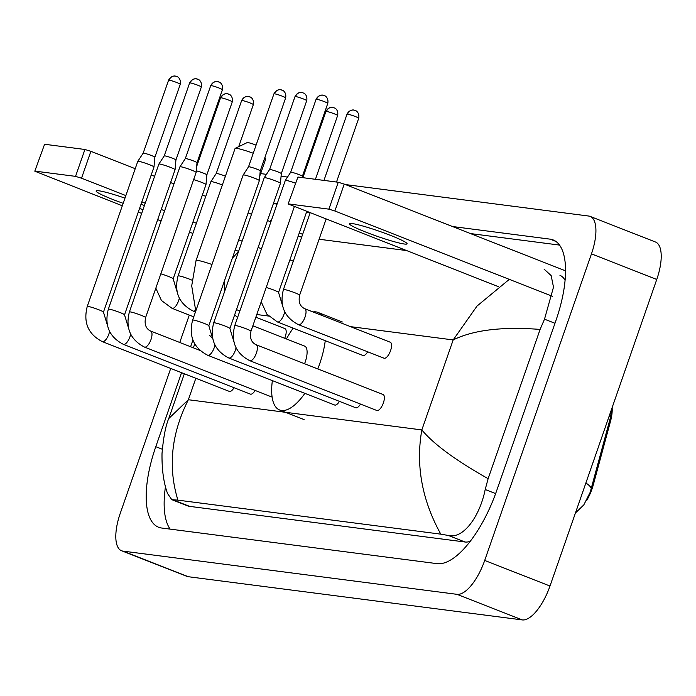 <?xml version="1.0" encoding="UTF-8"?>
<svg xmlns="http://www.w3.org/2000/svg" width="696" height="696" viewBox="0 0 696 696"><rect width="100%" height="100%" fill="white"/><g stroke="black" fill="none" stroke-linecap="round" stroke-linejoin="round"><path stroke-width="1.04" d="M586.702 500.415A25.735 10.092 -68.6 0 0 593.331 484.703L610.488 421.35A25.735 10.092 -68.6 0 0 612.106 407.691M575.435 512.978L583.796 504.922L590.199 492.263L610.357 417.87L611.854 408.413M124.976 198.143A30.493 2.74 -160.8 0 0 98.806 190.782A30.493 2.74 -160.8 0 0 96.118 190.991A30.493 2.74 -160.8 0 0 123.175 203.31M139.513 208.548A30.493 2.74 -160.8 0 0 143.037 209.522M34.8 171.181L44.587 144.263L34.8 171.181L122.313 205.79M84.903 149.475L90.889 151.319L81.528 178.211L75.542 176.366L84.903 149.475L44.587 144.263M302.656 234.326L299.254 232.995M270.883 221.867L267.481 220.536M251.5 214.272L248.107 212.941M205.755 196.342L202.362 195.019M173.983 183.892L170.59 182.561M154.608 176.297L151.215 174.966M135.224 168.702L90.889 151.319M75.542 176.366L35.218 171.155M144.403 205.607A30.493 2.74 -160.8 0 0 141.036 204.18M138.295 212.054L141.688 213.385M157.679 219.649L161.072 220.98M189.451 232.099L192.844 233.43M235.187 250.029L238.589 251.36M81.528 178.211L125.863 195.593M141.845 201.857L145.238 203.189M161.228 209.452L164.621 210.784M193.001 221.911L196.394 223.242M238.745 239.833L242.138 241.164M258.12 247.428L261.513 248.759M289.893 259.886L293.286 261.217M253.257 153.242A16.199 1.453 -160.8 0 0 236.51 148.326A16.199 1.453 -160.8 0 0 235.187 148.335L247.245 142.567A6.673 0.6 19.2 0 1 247.793 142.567A6.673 0.6 19.2 0 1 256.084 145.116M259.765 176.079L265.681 159.097A16.199 1.453 -160.8 0 0 265.663 158.949A16.199 1.453 -160.8 0 0 264.663 158.14M304.561 363.73A16.199 6.36 -68.6 0 0 305.205 362.024A16.199 6.36 -68.6 0 0 304.648 346.103L252.857 325.806M325.241 340.701A52.417 20.567 111.4 0 1 319.655 363.895A52.417 20.567 111.4 0 1 317.794 368.915M304.883 393.353A52.417 20.567 111.4 0 1 279.609 409.988A52.417 20.567 111.4 0 1 272.371 380.608M286.439 338.969A52.417 20.567 111.4 0 1 293.216 328.147M313.035 311.956A52.417 20.567 111.4 0 1 317.863 312.382A52.417 20.567 111.4 0 1 321.7 315.349M235.187 148.335A16.199 1.453 -160.8 0 0 235.083 148.439L196.063 260.487A16.199 1.453 19.2 0 1 197.49 260.382A16.199 1.453 19.2 0 1 211.993 264.497M107.358 325.049L103.452 312.121A8.578 0.766 19.2 0 0 97.475 309.25A8.578 0.766 19.2 0 0 88.235 306.457A8.578 0.766 19.2 0 0 88.001 306.423A8.578 0.766 19.2 0 0 87.244 306.484C83.155 322.535 88.166 334.245 102.295 341.614L229.297 391.396A8.578 3.367 -68.6 0 0 234.047 387.724M87.244 306.484L137.782 161.359A8.578 0.766 19.2 0 1 137.791 161.341A8.578 0.766 19.2 0 1 138.539 161.298A8.578 0.766 19.2 0 1 149.309 164.621A8.578 0.766 19.2 0 1 153.99 166.979A8.578 0.766 19.2 0 1 153.99 166.996L103.452 312.121M176.445 76.421A6.194 5.672 97.4 0 0 175.209 76.099A6.194 5.672 97.4 0 0 169.111 80.162A6.194 0.557 19.2 0 0 168.571 80.205L143.159 153.172A6.194 0.557 19.2 0 1 143.167 153.163A6.194 0.557 19.2 0 1 143.707 153.129A6.194 0.557 19.2 0 1 151.484 155.53A6.194 0.557 19.2 0 1 154.86 157.235A6.194 0.557 19.2 0 1 154.86 157.252L153.99 166.979M128.429 327.772L124.523 314.853A8.578 0.766 19.2 0 0 118.546 311.973A8.578 0.766 19.2 0 0 109.307 309.181A8.578 0.766 19.2 0 0 109.081 309.155A8.578 0.766 19.2 0 0 108.324 309.207C104.226 325.267 109.246 336.977 123.375 344.346L250.369 394.119A8.578 3.367 -68.6 0 0 255.119 390.447M108.324 309.207L158.862 164.082A8.578 0.766 19.2 0 1 158.871 164.065A8.578 0.766 19.2 0 1 159.619 164.021A8.578 0.766 19.2 0 1 170.381 167.344A8.578 0.766 19.2 0 1 175.061 169.702A8.578 0.766 19.2 0 1 175.061 169.72L124.523 314.853M197.525 79.144A6.194 5.672 97.4 0 0 196.289 78.831A6.194 5.672 97.4 0 0 190.191 82.894A6.194 0.557 19.2 0 0 189.643 82.937L164.23 155.895A6.194 0.557 19.2 0 1 164.239 155.887A6.194 0.557 19.2 0 1 164.778 155.861A6.194 0.557 19.2 0 1 172.556 158.262A6.194 0.557 19.2 0 1 175.931 159.967A6.194 0.557 19.2 0 1 175.931 159.976M144.446 347.069A8.578 3.367 -68.6 0 0 144.986 347.165A8.578 3.367 -68.6 0 0 150.997 339.526A8.578 3.367 -68.6 0 0 150.71 331.096C145.925 328.816 144.22 324.31 145.594 317.576A8.578 0.766 19.2 0 0 139.618 314.705A8.578 0.766 19.2 0 0 130.378 311.912A8.578 0.766 19.2 0 0 130.152 311.878A8.578 0.766 19.2 0 0 129.395 311.939C125.306 327.99 130.317 339.7 144.446 347.069L271.44 396.85A8.578 3.367 -68.6 0 0 272.092 396.938M129.395 311.939L179.933 166.805A8.578 0.766 19.2 0 1 179.942 166.796A8.578 0.766 19.2 0 1 180.69 166.753A8.578 0.766 19.2 0 1 191.461 170.068A8.578 0.766 19.2 0 1 196.141 172.434A8.578 0.766 19.2 0 1 196.133 172.451L145.594 317.576M185.31 158.627A6.194 0.557 19.2 0 1 185.31 158.618A6.194 0.557 19.2 0 1 185.849 158.584A6.194 0.557 19.2 0 1 193.627 160.985A6.194 0.557 19.2 0 1 197.011 162.69A6.194 0.557 19.2 0 1 197.011 162.699L196.141 172.434M212.732 338.682L208.817 325.754A8.578 0.766 19.2 0 0 202.84 322.883A8.578 0.766 19.2 0 0 193.601 320.09A8.578 0.766 19.2 0 0 193.375 320.056A8.578 0.766 19.2 0 0 192.618 320.116C188.529 336.168 193.54 347.878 207.669 355.247L334.672 405.029A8.578 3.367 -68.6 0 0 339.422 401.357M192.618 320.116L243.156 174.983A8.578 0.766 19.2 0 1 243.165 174.974A8.578 0.766 19.2 0 1 243.913 174.931A8.578 0.766 19.2 0 1 254.684 178.254A8.578 0.766 19.2 0 1 259.364 180.612A8.578 0.766 19.2 0 1 259.356 180.629L208.817 325.754M281.819 90.054A6.194 5.672 97.4 0 0 280.584 89.732A6.194 5.672 97.4 0 0 274.485 93.795A6.194 0.557 19.2 0 0 273.937 93.838L248.533 166.805A6.194 0.557 19.2 0 1 248.533 166.796A6.194 0.557 19.2 0 1 249.072 166.762A6.194 0.557 19.2 0 1 256.85 169.163A6.194 0.557 19.2 0 1 260.234 170.868A6.194 0.557 19.2 0 1 260.234 170.885L259.364 180.612M233.804 341.405L229.898 328.486A8.578 0.766 19.2 0 0 223.921 325.606A8.578 0.766 19.2 0 0 214.681 322.814A8.578 0.766 19.2 0 0 214.446 322.787A8.578 0.766 19.2 0 0 213.698 322.84C209.6 338.9 214.62 350.61 228.749 357.979L355.743 407.752A8.578 3.367 -68.6 0 0 360.493 404.08M213.698 322.84L264.236 177.715A8.578 0.766 19.2 0 1 264.245 177.697A8.578 0.766 19.2 0 1 264.985 177.654A8.578 0.766 19.2 0 1 275.755 180.977A8.578 0.766 19.2 0 1 280.436 183.335A8.578 0.766 19.2 0 1 280.436 183.352L229.898 328.486M302.89 92.777A6.194 5.672 97.4 0 0 301.664 92.464A6.194 5.672 97.4 0 0 295.556 96.526A6.194 0.557 19.2 0 0 295.017 96.57L269.604 169.528A6.194 0.557 19.2 0 1 269.613 169.519A6.194 0.557 19.2 0 1 270.152 169.493A6.194 0.557 19.2 0 1 277.93 171.895A6.194 0.557 19.2 0 1 281.306 173.591A6.194 0.557 19.2 0 1 281.306 173.609L280.436 183.335M376.814 410.475A8.578 3.367 -68.6 0 0 383.374 402.932A8.578 3.367 -68.6 0 0 383.078 394.51L256.076 344.729A8.578 3.367 -68.6 0 1 256.372 353.159A8.578 3.367 -68.6 0 1 250.36 360.798A8.578 3.367 -68.6 0 1 249.82 360.702L376.814 410.475M256.076 344.729C251.3 342.441 249.594 337.934 250.969 331.209A8.578 0.766 19.2 0 0 244.992 328.338A8.578 0.766 19.2 0 0 235.753 325.545A8.578 0.766 19.2 0 0 235.526 325.51A8.578 0.766 19.2 0 0 234.77 325.571L285.308 180.438A8.578 0.766 19.2 0 1 285.316 180.421A8.578 0.766 19.2 0 1 286.065 180.386A8.578 0.766 19.2 0 1 295.4 183.161M316.637 99.25A6.194 0.557 19.2 0 0 316.088 99.293L290.684 172.251A6.194 0.557 19.2 0 1 290.684 172.251A6.194 0.557 19.2 0 1 291.224 172.216A6.194 0.557 19.2 0 1 299.002 174.618A6.194 0.557 19.2 0 1 302.386 176.323A6.194 0.557 19.2 0 1 302.377 176.332L327.79 103.365C328.912 97.353 324.214 95.317 324.901 95.891L322.735 95.187A6.194 5.672 97.4 0 0 316.637 99.25A6.194 0.557 19.2 0 1 323.292 101.224A6.194 0.557 19.2 0 1 327.79 103.365M193.636 179.629A8.578 0.766 19.2 0 1 201.309 182.23A8.578 0.766 19.2 0 1 205.99 184.597A8.578 0.766 19.2 0 1 205.99 184.614L173.174 278.826L177.089 291.746M196.281 170.851A6.194 0.557 19.2 0 1 203.476 173.147A6.194 0.557 19.2 0 1 206.86 174.853A6.194 0.557 19.2 0 1 206.86 174.861L205.99 184.597M284.707 338.291A8.578 3.367 -68.6 0 0 285.195 337.021A8.578 3.367 -68.6 0 0 284.899 328.599L255.85 317.211M191.939 280.157A8.578 0.766 19.2 0 0 179.037 275.886A8.578 0.766 19.2 0 0 178.802 275.851A8.578 0.766 19.2 0 0 178.054 275.912L210.862 181.7A8.578 0.766 19.2 0 1 210.871 181.682A8.578 0.766 19.2 0 1 211.61 181.639A8.578 0.766 19.2 0 1 222.363 184.953M249.525 96.761A6.194 5.672 97.4 0 0 248.289 96.439A6.194 5.672 97.4 0 0 242.191 100.502A6.194 0.557 19.2 0 0 241.643 100.546L216.23 173.513A6.194 0.557 19.2 0 1 216.239 173.504A6.194 0.557 19.2 0 1 216.778 173.469A6.194 0.557 19.2 0 1 224.556 175.87A6.194 0.557 19.2 0 1 225.408 176.219M261.209 301.794L266.838 314.14L277.4 321.944L362.938 355.473A8.578 3.367 -68.6 0 0 367.688 351.802M384.009 358.196A8.578 3.367 -68.6 0 0 390.56 350.654A8.578 3.367 -68.6 0 0 390.273 342.232L304.735 308.702A8.578 3.367 -68.6 0 1 305.031 317.132A8.578 3.367 -68.6 0 1 299.019 324.771A8.578 3.367 -68.6 0 1 298.471 324.675L384.009 358.196M352.15 223.555A30.493 2.74 -160.8 0 0 349.47 223.764A30.493 2.74 -160.8 0 0 371.594 234.308A30.493 2.74 -160.8 0 0 404.385 244.026A30.493 2.74 -160.8 0 0 407.073 243.826A30.493 2.74 -160.8 0 0 384.94 233.273A30.493 2.74 -160.8 0 0 352.15 223.555M288.153 203.963L297.931 177.036L288.153 203.963L498.519 286.717M338.256 182.256L344.242 184.101L334.88 210.992L328.895 209.148L338.256 182.256L297.931 177.036M565.552 270.84L344.242 184.101M328.895 209.148L288.57 203.928M334.88 210.992L552.572 296.322M345.451 184.571L588.729 216.047A38.123 14.955 111.4 0 1 590.156 216.412L655.449 241.999A38.123 14.955 111.4 0 1 656.754 279.461L549.997 586.032A38.123 14.955 111.4 0 1 522.296 619.918L188.294 576.714A38.123 14.955 111.4 0 1 186.876 576.349L121.574 550.753A38.123 14.955 111.4 0 1 120.269 513.291L170.72 368.436M590.156 216.412A38.123 14.955 111.4 0 1 591.461 253.866L484.703 560.437A38.123 14.955 111.4 0 1 457.002 594.332L123.001 551.119A38.123 14.955 111.4 0 1 121.574 550.753M260.635 173.6L266.438 174.348M281.071 176.245L287.518 177.08M179.759 342.484L189.295 315.088M192.905 340.118L190.6 346.73M181.56 372.682L155.791 446.693A81.963 32.155 -68.6 0 0 158.592 527.237A81.963 32.155 -68.6 0 0 161.655 528.02L437.071 563.647A81.963 32.155 -68.6 0 0 496.631 490.784L555.947 320.473A81.963 32.155 -68.6 0 0 553.137 239.929A81.963 32.155 -68.6 0 0 550.075 239.146L452.478 226.522M277.156 203.841L274.659 203.519A81.963 32.155 -68.6 0 0 273.45 203.415M165.491 486.521A81.963 32.155 -68.6 0 0 170.155 529.117M271.666 219.623A81.963 32.155 -68.6 0 0 269.691 221.406M559.532 245.088L470.435 233.56M309.911 212.793L306.449 212.341M565.074 280.401A51.46 20.193 -68.6 0 0 559.967 275.364M184.344 373.778L168.763 418.531L188.364 399.73C171.277 433.634 167.788 467.103 177.915 500.146L171.781 499.65L187.676 505.879A51.46 20.193 -68.6 0 0 189.608 506.366L465.015 542.001A51.46 20.193 -68.6 0 0 470.27 541.288M298.027 236.518L301.725 236.997M319.107 239.241L406.116 250.499M544.072 269.126L551.162 275.599L553.494 287.161L544.507 319.186L540.105 329.425L488.131 478.683L485.199 489.505C479.805 516.519 463.266 539.296 448.363 535.476L440.794 534.154C421.941 499.98 415.616 465.241 421.837 429.928C433.599 444.126 455.697 460.378 488.131 478.683M177.915 500.146L440.794 534.154M171.781 499.65L167.562 493.534C163.621 482.807 161.776 469.435 162.02 453.418C163.464 437.105 165.709 425.474 168.763 418.531M540.105 329.425C502.442 326.476 473.463 329.982 453.174 339.926L477.038 306.04L509.307 279.357M610.488 421.35L609.487 420.958M593.331 484.703L592.331 484.312M610.357 417.87A33.356 8.248 -164.8 0 0 609.244 415.912M591.252 488.522A33.356 8.248 -164.8 0 0 585.875 482.998M102.295 341.614A8.578 3.367 -68.6 0 0 102.843 341.71A8.578 3.367 -68.6 0 0 108.854 334.071A8.578 3.367 -68.6 0 0 109.576 331.444M169.111 80.162A6.194 0.557 19.2 0 1 175.775 82.137A6.194 0.557 19.2 0 1 180.264 84.286L154.86 157.244M123.375 344.346A8.578 3.367 -68.6 0 0 123.914 344.433A8.578 3.367 -68.6 0 0 129.926 336.803A8.578 3.367 -68.6 0 0 130.648 334.167M190.191 82.894A6.194 0.557 19.2 0 1 196.846 84.868A6.194 0.557 19.2 0 1 201.344 87.009L175.931 159.967L175.061 169.702M218.596 81.867A6.194 5.672 97.4 0 0 217.361 81.554C218.118 81.467 213.307 80.519 210.714 85.66A6.194 0.557 19.2 0 1 211.262 85.617A6.194 0.557 19.2 0 1 217.926 87.592A6.194 0.557 19.2 0 1 222.416 89.732L197.011 162.699M222.416 89.732C223.538 83.72 218.84 81.684 219.536 82.258L217.361 81.554A6.194 5.672 97.4 0 0 211.262 85.617M207.669 355.247A8.578 3.367 -68.6 0 0 208.208 355.343A8.578 3.367 -68.6 0 0 214.22 347.704A8.578 3.367 -68.6 0 0 214.951 345.077M274.485 93.795A6.194 0.557 19.2 0 1 281.149 95.77A6.194 0.557 19.2 0 1 285.638 97.91L260.234 170.877M228.749 357.979A8.578 3.367 -68.6 0 0 229.288 358.066A8.578 3.367 -68.6 0 0 235.3 350.427A8.578 3.367 -68.6 0 0 236.022 347.8M295.556 96.526A6.194 0.557 19.2 0 1 302.221 98.501A6.194 0.557 19.2 0 1 306.719 100.642L281.306 173.6M323.971 95.5A6.194 5.672 97.4 0 0 322.735 95.187C323.492 95.1 318.681 94.151 316.088 99.293M228.445 94.03A6.194 5.672 97.4 0 0 227.209 93.716C227.966 93.629 223.164 92.681 220.562 97.823A6.194 0.557 19.2 0 1 221.111 97.779A6.194 0.557 19.2 0 1 227.775 99.754A6.194 0.557 19.2 0 1 232.264 101.894L206.86 174.861M232.264 101.894C233.386 95.883 228.688 93.847 229.384 94.421L227.209 93.716A6.194 5.672 97.4 0 0 221.111 97.779M193.766 316.837L172.025 308.311A8.578 3.367 -68.6 0 0 172.564 308.406A8.578 3.367 -68.6 0 0 178.585 300.768A8.578 3.367 -68.6 0 0 179.307 298.14M160.828 273.841A8.578 0.766 19.2 0 1 169.137 276.704A8.578 0.766 19.2 0 1 173.174 278.826M195.454 311.965L193.105 311.042A8.578 3.367 -68.6 0 0 193.645 311.138A8.578 3.367 -68.6 0 0 195.498 310.277M242.191 100.502A6.194 0.557 19.2 0 1 248.846 102.477A6.194 0.557 19.2 0 1 253.344 104.626L238.702 146.656M333.819 107.662A6.194 5.672 97.4 0 0 332.584 107.349C333.34 107.262 328.529 106.314 325.937 111.456A6.194 0.557 19.2 0 1 326.485 111.412A6.194 0.557 19.2 0 1 333.149 113.387A6.194 0.557 19.2 0 1 337.638 115.527L315.436 179.298M337.638 115.527C338.761 109.516 334.063 107.48 334.759 108.054L332.584 107.349A6.194 5.672 97.4 0 0 326.485 111.412M277.4 321.944A8.578 3.367 -68.6 0 0 277.939 322.039A8.578 3.367 -68.6 0 0 283.951 314.401A8.578 3.367 -68.6 0 0 284.681 311.773M266.203 287.474A8.578 0.766 19.2 0 1 274.511 290.328A8.578 0.766 19.2 0 1 278.548 292.459L306.727 211.541M354.89 110.394A6.194 5.672 97.4 0 0 353.655 110.072C354.421 109.994 349.61 109.037 347.017 114.179A6.194 0.557 19.2 0 1 347.556 114.135A6.194 0.557 19.2 0 1 354.22 116.11A6.194 0.557 19.2 0 1 358.718 118.259L336.507 182.03M358.718 118.259C359.832 112.239 355.134 110.203 355.83 110.777L353.655 110.072A6.194 5.672 97.4 0 0 347.556 114.135M298.471 324.675C284.351 317.306 279.331 305.596 283.429 289.536A8.578 0.766 19.2 0 1 284.177 289.484A8.578 0.766 19.2 0 1 284.412 289.519A8.578 0.766 19.2 0 1 293.651 292.311A8.578 0.766 19.2 0 1 299.628 295.182L326.102 219.136M195.837 378.276L188.364 399.73L421.837 429.928L453.174 339.926L350.514 326.642M268.517 316.036L256.78 314.522M457.002 594.332L522.296 619.918M484.703 560.437L549.997 586.032M591.461 253.866L656.754 279.461M123.001 551.119L188.294 576.714M162.272 449.233L155.791 446.693M276.956 204.415L274.659 203.519M555.921 241.442L550.075 239.146M554.964 323.283L544.507 319.186M495.639 493.595L485.199 489.505M465.015 542.001L448.363 535.476M189.608 506.366L172.956 499.841M212.654 338.639L209.487 335.202M195.767 311.086L191.704 285.83L196.063 260.487M264.915 157.426L265.663 158.949M279.609 409.988L304.091 419.592M317.863 312.382L342.345 321.987M237.545 317.594L234.674 314.766M224.451 291.946L224.408 280.993M168.571 80.205C171.164 75.064 175.975 76.021 175.209 76.099L177.384 76.804C176.688 76.229 181.386 78.274 180.264 84.286M143.167 153.163L137.791 161.341M189.643 82.937C192.235 77.787 197.046 78.744 196.289 78.831L198.456 79.535C197.76 78.961 202.458 80.997 201.344 87.009M164.239 155.887L158.871 164.065M199.839 350.358L150.71 331.096M210.714 85.66L185.31 158.618L179.942 166.796M273.937 93.838C276.53 88.697 281.341 89.645 280.584 89.732L282.759 90.436C282.063 89.862 286.761 91.898 285.638 97.91M248.533 166.796L243.165 174.974M295.017 96.57C297.61 91.42 302.421 92.377 301.664 92.464L303.83 93.16C303.134 92.594 307.832 94.63 306.719 100.642M269.613 169.519L264.245 177.697M250.969 331.209L294.33 206.686M302.386 176.323L302.273 177.593M234.77 325.571C230.672 341.623 235.692 353.333 249.82 360.702M290.684 172.251L285.316 180.421M155.843 288.17L161.463 300.507L172.025 308.311M220.562 97.823L196.672 166.431M241.643 100.546C244.235 95.404 249.046 96.361 248.289 96.439L250.456 97.144C249.76 96.57 254.458 98.614 253.344 104.626M178.054 275.912C173.956 291.963 178.976 303.673 193.105 311.042M239.859 310.947L236.466 309.616M216.239 173.504L210.871 181.682M278.548 292.459L282.463 305.379M325.937 111.456L302.882 177.671M299.628 295.182C298.253 301.907 299.95 306.414 304.735 308.702M283.429 289.536L310.12 212.872M347.017 114.179L323.953 180.403M194.732 343.963L193.384 347.826M232.351 258.199L238.51 251.578"/></g></svg>
